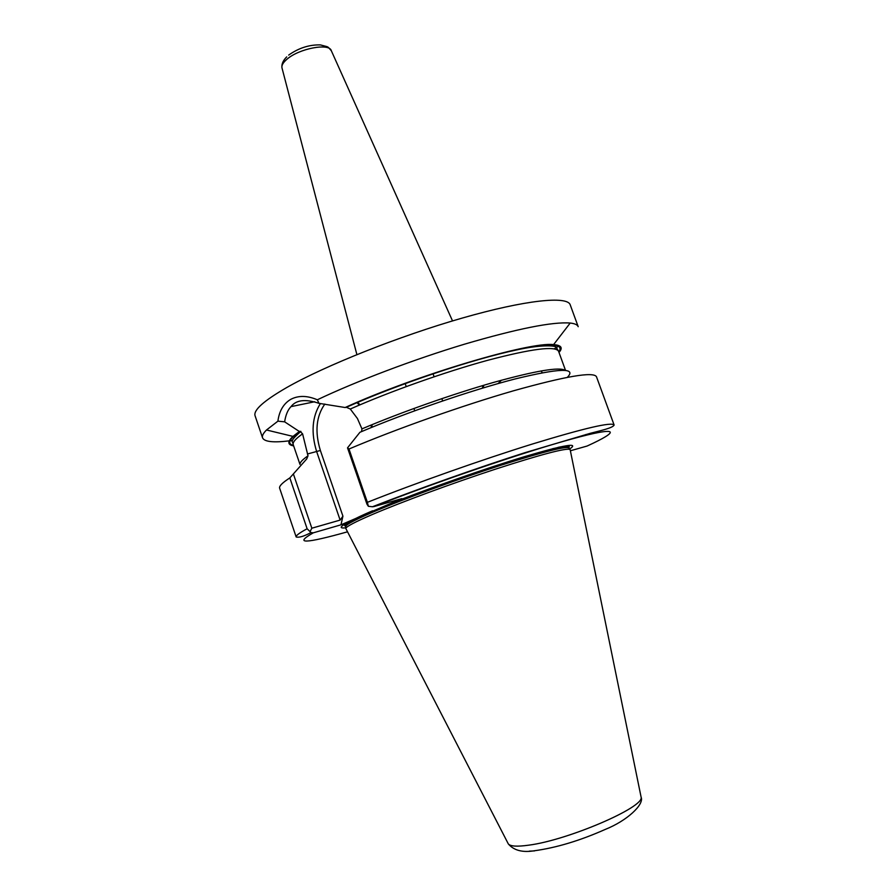 <?xml version="1.0" encoding="UTF-8"?>
<svg xmlns="http://www.w3.org/2000/svg" width="896" height="896" viewBox="0 0 896 896"><rect width="100%" height="100%" fill="white"/><g stroke="black" fill="none" stroke-linecap="round" stroke-linejoin="round"><path stroke-width="1.34" d="M501.502 380.206L498.086 383.578M570.214 450.005L570.102 449.434C565.846 447.899 541.027 454.451 495.622 469.101C452.458 483.235 401.251 502.13 372.445 514.461C355.118 521.92 346.237 526.579 345.789 528.427L346.046 528.942M569.475 449.098C579.902 442.21 564.894 444.741 524.429 456.669C484.826 468.642 426.72 489.07 387.722 504.728L354.122 519.165C340.256 525.941 337.568 528.808 346.058 527.766M277.906 421.165C279.238 410.95 283.517 403.682 290.741 399.358C298.402 395.349 307.261 395.494 317.33 399.784L318.976 403.334C305.39 398.821 296.072 399.918 291.01 406.627C287.84 409.819 285.712 414.893 284.626 421.826L277.906 421.165L266.504 429.99C263.211 433.306 261.89 435.926 262.562 437.853C264.365 441.795 273.269 442.803 289.262 440.854M290.058 440.765L292.589 440.429M284.626 421.826L299.354 431.491L292.981 436.397C287.291 441.694 287.515 444.864 293.653 445.894M559.003 352.442C563.147 347.794 561.333 345.184 553.582 344.624C530.219 341.365 415.632 375.368 345.128 407.523L345.878 407.366C389.861 387.632 453.824 365.31 499.094 353.864C545.44 342.787 565.354 342.149 558.824 351.949M300.003 464.363C299.813 462.482 302.478 459.637 308.011 455.818L302.59 433.843C295.557 438.771 292.443 442.378 293.238 444.685L299.97 464.397M289.834 477.915C282.318 482.765 278.925 486.214 279.653 488.253L296.173 536.984C295.702 535.674 299.342 532.93 307.126 528.763L289.834 477.915L306.701 458.954L308.011 455.818M614.118 425.018L596.456 376.69C593.342 371.493 565.701 376.197 513.531 390.79C462.862 405.384 396.536 428.859 348.992 449.019L367.382 502.331C415.498 483.179 482.104 459.637 532.616 443.957C584.55 428.109 611.722 421.803 614.118 425.018C612.954 428.008 600.208 430.696 590.251 433.328L524.899 452.693C477.03 467.981 417.021 489.283 372.422 506.766L368.334 506.274L366.934 504.101L347.525 447.854L359.923 432.286C406.179 412.574 470.938 390.331 514.819 379.03C559.44 368.11 576.957 367.539 567.358 377.317M586.208 435.21L585.939 434.482M324.845 404.029C316.176 416.293 314.686 431.771 320.376 450.486L342.922 516.186L340.973 524.821L313.264 532.84C293.541 544.107 304.954 543.76 347.525 531.81M340.973 524.821L354.122 519.165M293.485 445.39C286.798 443.8 289.005 439.107 300.093 431.334L302.59 433.843M554.21 348.824L558.6 346.192M262.562 437.853L255.08 415.8C253.21 410.234 263.749 400.814 286.698 387.554C325.058 365.669 399.235 336.112 462.358 318.035C525.616 299.891 567.414 295.747 570.214 304.819L578.2 326.704C577.517 324.778 574.84 323.557 570.203 323.042C552.563 321.653 517.339 328.686 464.531 344.176C413.93 359.408 356.53 381.158 317.33 399.784M345.128 407.523L318.976 403.334M300.093 431.334L299.354 431.491M541.117 370.922L542.27 372.747M350.291 409.024L346.371 407.31C396.648 384.686 472.472 359.195 516.902 349.877C541.834 344.366 556.293 345.486 556.438 347.547L558.566 351.243C555.33 345.699 531.664 348.734 487.592 360.326C444.931 371.974 389.794 391.541 350.291 409.024L357.437 418.522L361.939 428.882C400.658 412.429 452.57 394.094 493.394 382.469C535.573 370.787 559.507 366.744 565.186 370.339M347.525 447.854L348.992 449.019M570.371 450.778L587.093 446.04C620.67 430.763 619.562 425.891 572.029 438.928C524.978 451.786 435.635 482.216 373.957 506.565L401.901 498.624L387.722 504.728M361.57 431.581L361.939 428.882M293.507 474.32L311.842 528.203L340.133 520.094L316.714 451.774C310.845 432.734 312.099 416.64 320.454 403.491M368.334 506.274L367.382 502.331M373.957 506.565L372.422 506.766M307.126 528.763L310.979 532.571L313.264 532.84M311.842 528.203L310.038 531.642M342.922 516.186L340.133 520.094M483.314 387.89L483.762 385.269M640.909 796.152L641.122 797.205C644.448 807.206 567.907 840.213 528.606 845.186C517.227 846.776 510.474 846.373 508.346 843.965L507.853 843.002M534.509 850.909L529.301 851.144M569.038 448.47C569.027 445.245 546.034 450.923 500.046 465.517C456.176 479.696 402.046 499.587 372.176 512.434C352.498 520.957 343.773 525.818 346.002 527.005M569.027 447.877C566.238 445.704 542.102 451.909 496.597 466.48C453.298 480.581 401.229 499.778 372.142 512.288C354.032 520.128 345.195 524.877 345.632 526.546L345.43 525.963C344.994 524.283 353.83 519.523 371.93 511.683C401.016 499.162 453.074 479.954 496.373 465.864C541.878 451.304 566.026 445.11 568.826 447.294L569.027 447.877M568.882 447.474C570.461 445.592 566.877 445.547 558.163 447.35M288.669 55.104C298.682 48.014 309.266 44.61 320.432 44.912C329.762 47.51 326.805 45.763 331.33 50.747C329.549 42.683 298.816 48.518 286.798 59.382C282.923 62.742 281.333 65.654 282.038 68.107L356.888 354.603M353.786 519.322C345.856 523.387 343.09 525.661 345.498 526.142M356.933 402.528L359.397 405.07M307.384 454.003L320.376 450.486M370.81 425.174L371.594 427.414M482.429 388.158L482.821 385.56M433.003 373.654L434.101 376.768M441.829 398.642L442.646 400.938M345.789 528.427L508.346 843.965C513.856 850.416 522.458 852.69 534.162 850.797C556.237 847.784 579.902 840.672 605.158 829.461C627.133 820.725 644.392 804.462 641.122 797.205L570.102 449.434M345.43 525.963C344.613 523.958 353.293 519.064 371.482 511.258L372.613 510.776M552.619 448.706C570.147 444.819 568.176 446.88 568.826 447.294M281.882 67.301C281.658 63.739 283.27 60.267 286.72 56.885M292.981 436.397L266.504 429.99M300.91 431.368C293.619 437.662 290.842 441.269 292.578 442.187L293.238 444.685M553.582 344.624L570.203 323.042M558.566 351.243L565.51 370.362M331.33 50.747L452.525 320.914M405.138 383.477L406.235 386.59M413.918 408.475L414.725 410.771M291.01 406.627L314.709 401.744M357.504 402.282L360.035 404.802M372.456 427.067L371.683 424.816M296.173 536.984C299.074 537.779 304.013 536.301 310.979 532.571"/></g></svg>
